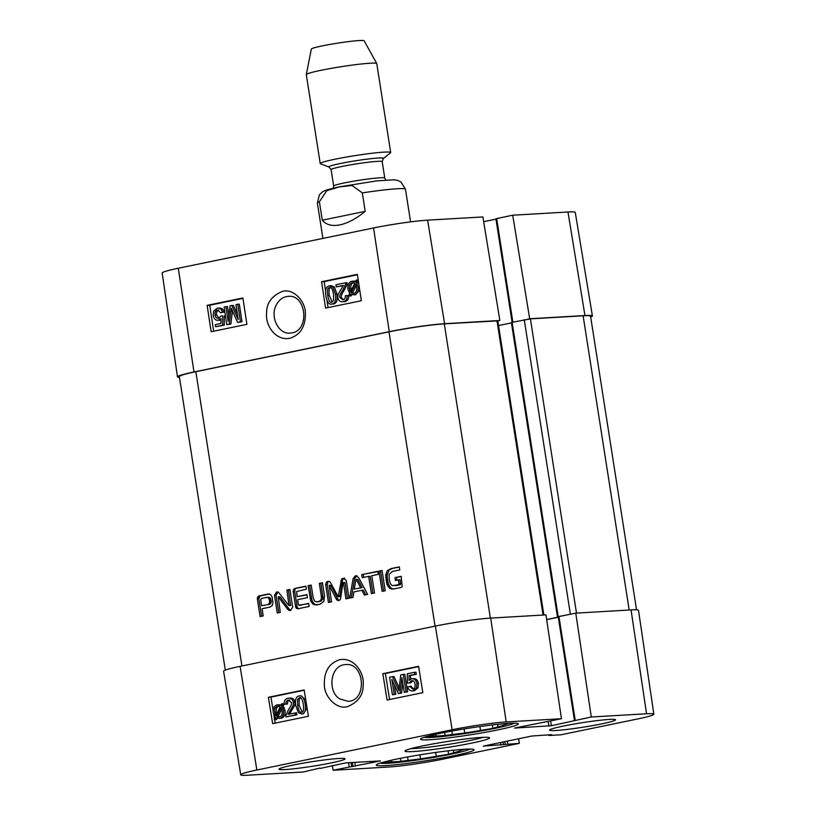 <?xml version="1.0" encoding="UTF-8"?>
<svg xmlns="http://www.w3.org/2000/svg" width="816" height="816" viewBox="0 0 816 816"><rect width="100%" height="100%" fill="white"/><g stroke="black" fill="none" stroke-linecap="round" stroke-linejoin="round"><path stroke-width="1.22" d="M653.84 714.194L638.51 610.358A40.117 2.754 171.1 0 0 631.054 609.919L575.78 613.142L591.284 716.989L646.558 713.776A39.199 2.683 -8.9 0 1 653.84 714.194A39.199 2.683 -8.9 0 1 637.714 718.947L560.827 734.808L549.27 735.481L551.861 734.645L531.92 736.012L483.266 746.12L519.333 743.366L442.445 759.237A39.199 2.683 -8.9 0 1 388.385 767.04L333.112 770.253L332.336 765.5M452.135 729.739A39.199 2.683 -8.9 0 1 506.195 721.936L561.459 718.723L545.965 614.876L490.691 618.089A40.117 2.754 171.1 0 0 435.367 626.076L240.098 666.366A40.117 2.754 171.1 0 0 223.594 671.221L240.74 774.782A39.199 2.683 -8.9 0 1 256.867 770.029L452.135 729.739L435.367 626.076M320.035 768.04L303.287 771.987L248.023 775.2A39.199 2.683 -8.9 0 1 240.74 774.782M518.639 738.755L519.333 743.366M320.096 768.458L345.658 762.899L380.44 760.92L333.112 770.253M591.284 716.989L551.371 725.72L514.468 728.076L561.459 718.723M636.541 609.827L590.56 316.231A40.117 2.754 171.1 0 0 583.114 315.802L530.41 318.862L511.367 322.483L557.471 616.865L575.78 613.142M546.669 619.64L558.307 617.243M331.327 762.889A33.436 2.295 -8.9 0 1 297.136 768.407A33.436 2.295 -8.9 0 1 279.021 769.182A33.436 2.295 -8.9 0 1 311.692 761.746A33.436 2.295 -8.9 0 1 345.086 758.839A33.436 2.295 -8.9 0 1 331.327 762.889M601.81 723.843A33.436 2.295 -8.9 0 1 567.61 729.361A33.436 2.295 -8.9 0 1 549.494 730.136A33.436 2.295 -8.9 0 1 582.175 722.701A33.436 2.295 -8.9 0 1 615.56 719.794A33.436 2.295 -8.9 0 1 601.81 723.843M453.706 755.769A49.48 3.397 -8.9 0 1 403.094 763.929A49.48 3.397 -8.9 0 1 376.278 765.082A49.48 3.397 -8.9 0 1 424.636 754.076A49.48 3.397 -8.9 0 1 474.055 749.771A49.48 3.397 -8.9 0 1 453.706 755.769M497.944 729.881A49.48 3.397 -8.9 0 1 447.341 738.041A49.48 3.397 -8.9 0 1 420.526 739.194A49.48 3.397 -8.9 0 1 468.884 728.188A49.48 3.397 -8.9 0 1 518.303 723.884A49.48 3.397 -8.9 0 1 497.944 729.881M422.606 745.926A42.799 2.938 171.1 0 0 405.073 750.893A42.799 2.938 171.1 0 0 447.739 747.385A42.799 2.938 171.1 0 0 489.437 737.684A42.799 2.938 171.1 0 0 465.069 739.021A42.799 2.938 171.1 0 0 422.606 745.926M483.133 737.327A40.117 2.754 -8.9 0 1 447.301 744.569A40.117 2.754 -8.9 0 1 410.968 748.629M387.09 700.036L382.826 673.679L418.588 666.305L422.851 692.662L387.09 700.036M272.646 723.649L268.382 697.292L304.144 689.918L308.407 716.275L272.646 723.649M347.514 706.615C358.234 702.239 363.457 694.885 363.191 684.542C364.415 673.404 354.552 657.155 339.915 659.665C329.083 663 323.891 671.527 324.35 685.246C324.482 696.548 336.549 709.94 347.514 706.615M339.752 698.904C327.359 691.438 330.358 666.682 343.852 664.775L345.627 664.55C364.936 662.327 367.435 701.321 347.993 701.291L339.752 698.904M281.653 709.277L278.225 716.254L279.592 716.876M304.195 690.244L270.943 697.109L273.125 710.573M268.382 697.292L270.943 697.109M273.809 714.796L274.431 718.631M274.543 719.335L275.155 723.129M418.639 666.631L385.387 673.496L389.599 699.516M409.489 686.307L412.774 689.061C414.62 688.531 415.395 686.888 415.109 684.134C414.589 681.595 413.355 680.473 411.407 680.779L409.081 683.023L407.388 683.094L407.317 673.781L414.426 672.323L414.763 674.383L409.061 675.556L409.04 680.432L411.57 678.779C414.344 678.443 416.129 680.034 416.945 683.553L416.476 687.919L413.069 690.826C410.326 691.234 408.53 689.918 407.674 686.868L411.029 686.195L413.233 688.918M412.947 680.656L410.621 682.91L409.081 683.023M414.426 672.323L415.966 672.211L416.303 674.271L410.591 675.444L410.591 679.126M413.11 678.667C415.885 678.331 417.67 679.922 418.475 683.441L418.016 687.806L414.61 690.713L412.386 690.917L414.61 690.713M392.425 676.627L398.942 690.815L400.707 674.914L403.247 674.393L406.082 691.958L404.267 692.335L401.89 677.637L400.095 693.202L398.392 693.549L391.823 679.442L394.25 694.406L392.425 694.783L389.579 677.209L393.965 676.505L399.238 687.959M403.247 674.393L404.787 674.281L407.623 691.846L404.267 692.335M402.778 683.135L401.625 693.08L398.392 693.549M394.21 684.573L395.78 694.294L392.425 694.783M382.826 673.679L385.387 673.496M279.103 706.207C276.797 706.687 275.849 708.716 276.257 712.286L276.726 714.102M300.859 697.639L299.135 699.302L299.186 705.422L302.185 711.95M299.054 695.966C302.083 695.212 304.123 697.884 305.164 703.984C306.122 709.94 305.062 713.245 301.951 713.898L298.411 712.766L295.841 705.901C294.872 699.914 295.943 696.599 299.054 695.966L301.155 695.773L305.765 699.944M307.051 707.88L303.491 713.786L301.379 713.98L303.491 713.786M288.017 698.241C290.914 697.894 292.669 699.21 293.27 702.199C293.903 703.8 292.883 706.523 290.231 710.379L288.007 714.326L296.555 712.766L296.891 714.847L285.896 716.907L285.865 715.367L288.517 709.655C290.914 706.207 291.893 703.831 291.445 702.515L288.262 700.036C286.508 700.475 285.773 701.842 286.039 704.137L284.192 704.279C283.968 700.873 285.243 698.863 288.017 698.241L290.272 698.027M289.802 699.924C288.048 700.363 287.303 701.729 287.579 704.024L284.192 704.279M289.558 698.129C292.454 697.782 294.209 699.098 294.811 702.086C295.443 703.688 294.423 706.411 291.771 710.267L289.547 714.214M277.307 704.82L280.847 705.565L281.795 703.627L284.182 704.126L282.652 704.239L281.642 706.279L283.519 710.593C283.948 715.02 282.622 717.641 279.531 718.447L276.012 717.743L275.053 719.692L274.196 719.09L275.206 717.05L273.268 712.725C272.779 708.298 274.135 705.667 277.307 704.82L281.194 704.851M284.182 704.137L283.183 706.166L285.059 710.481C285.488 714.908 284.162 717.529 281.071 718.335M277.195 718.345L276.593 719.579L275.053 719.692M299.839 697.711L299.319 697.751C301.012 696.895 302.359 699.098 303.348 704.351C304.052 709.665 303.491 712.256 301.665 712.133C299.992 712.99 298.646 710.787 297.646 705.534L297.595 699.414L299.584 697.721M295.015 712.878L295.351 714.959L285.896 716.907M296.891 714.847L295.351 714.959M287.579 704.024L286.039 704.137M281.795 703.627L282.652 704.239M280.908 707.768L282.071 710.94C282.458 714.398 281.52 716.407 279.245 716.958L276.685 716.366L280.908 707.768M279.245 716.958L277.848 716.938L279.388 716.825M278.45 706.258L280.153 706.962L275.92 715.591L274.727 712.399C274.319 708.829 275.257 706.799 277.562 706.319L278.021 706.248M283.183 706.166L281.642 706.279M276.644 714.112L275.186 714.214M278.225 716.254L276.685 716.366M395.78 694.294L394.25 694.406M401.625 693.08L400.095 693.202M407.623 691.846L406.082 691.958M411.57 678.779L413.661 678.586M410.591 675.444L409.061 675.556M416.303 674.271L414.763 674.383M469.873 749.078A45.92 3.152 -8.9 0 1 425.381 758.778A45.92 3.152 -8.9 0 1 380.042 763.144M464.855 749.241L460.265 750.669A36.557 2.509 -8.9 0 1 453.747 752.699L448.637 754.29L436.285 756.299A36.557 2.509 -8.9 0 1 420.505 758.87L400.911 761.308A36.557 2.509 -8.9 0 1 391.649 761.848L384.407 762.266L389.518 760.675A36.557 2.509 -8.9 0 1 389.66 760.604M453.359 750.23L453.747 752.699M460.265 750.669L460.102 749.588M400.911 761.308L400.442 758.319M391.394 760.206L391.649 761.848M419.873 754.841L420.505 758.87M436.285 756.299L435.683 752.434M408.153 760.879L407.541 756.973M448.637 754.29L448.096 750.822M514.121 723.19A45.92 3.152 -8.9 0 1 469.618 732.89A45.92 3.152 -8.9 0 1 424.289 737.256M509.102 723.353L504.512 724.781A36.557 2.509 -8.9 0 1 497.995 726.811L492.884 728.402L480.532 730.412A36.557 2.509 -8.9 0 1 464.753 732.982L445.148 735.42A36.557 2.509 -8.9 0 1 435.897 735.961L428.655 736.379L433.755 734.788A36.557 2.509 -8.9 0 1 433.908 734.716M497.607 724.343L497.995 726.811M504.512 724.781L504.339 723.7M445.148 735.42L444.689 732.431M435.642 734.318L435.897 735.961M464.12 728.953L464.753 732.982M480.532 730.412L479.92 726.546M452.401 735.002L451.789 731.085M492.884 728.402L492.344 724.934M291.873 332.897L290.098 333.122C278.266 334.489 269.576 316.098 276.593 304.419C279.368 299.462 283.244 296.769 288.201 296.361C306.357 294.117 309.998 330.296 291.873 332.897M218.688 308.142C221.432 307.734 223.207 309.05 224.033 312.1L220.667 312.732L217.423 309.978C215.567 310.498 214.781 312.14 215.036 314.905C215.526 317.444 216.75 318.566 218.698 318.26L221.044 316.016L222.727 315.945L222.717 325.258L215.608 326.726L215.291 324.656L220.993 323.483L221.054 318.607L217.852 320.351L220.065 320.198L218.515 320.26C215.75 320.596 213.976 319.005 213.2 315.486L213.71 311.11L217.138 308.213L219.514 308.04M218.963 309.907C217.117 310.437 216.322 312.079 216.587 314.833L218.984 318.189M218.178 318.332L218.698 318.26M222.727 315.945L221.044 316.016M224.278 315.874L224.257 325.186L222.717 325.258M224.257 325.186L215.608 326.726M221.034 319.852L220.065 320.198M217.138 308.213C219.881 307.795 221.666 309.121 222.482 312.161L220.667 312.732M224.033 312.1L222.482 312.161M240.445 321.83L237.599 322.422L231.244 308.213L229.327 324.125L226.777 324.656L224.114 307.071L225.94 306.694L228.164 321.412L230.112 305.837L231.815 305.48L238.231 319.597L235.957 304.633L237.782 304.256L240.445 321.83L241.985 321.769L237.599 322.422M232.468 310.988L230.867 324.064L229.327 324.125M230.867 324.064L226.777 324.656M228.868 315.782L227.491 306.632L225.94 306.694M237.436 314.395L233.366 305.419L231.815 305.48M241.985 321.769L239.323 304.184L237.782 304.256M353.736 282.662C351.461 283.223 350.503 285.233 350.86 288.68L351.247 290.312M350.431 291.934L349.309 288.752C348.952 285.294 349.911 283.285 352.186 282.724L354.736 283.325L350.431 291.934M356.255 285.6L352.726 292.658L351.176 292.73L355.501 284.101L356.653 287.303C357.031 290.863 356.062 292.893 353.767 293.383L353.206 293.444M352.726 292.658L354.032 293.311M353.767 293.383L351.176 292.73M351.686 294.739L351.053 296.004L348.667 295.453L349.687 293.423L347.851 289.109C347.473 284.672 348.83 282.05 351.92 281.234L354.297 281.071M351.92 281.234L355.419 281.948L356.398 279.99L357.245 280.592L356.225 282.642L358.112 286.967C358.55 291.394 357.184 294.025 354.001 294.872L350.482 294.127L349.513 296.065M353.461 281.173L355.766 281.265M358.224 280.123L356.398 279.99M358.285 280.551L357.245 280.592M358.397 281.306L357.765 282.571L356.225 282.642M357.765 282.571L358.836 284.182M359.703 289.884L355.541 294.811M335.947 284.764L345.535 282.785L345.556 284.345L342.822 290.139C340.343 293.648 339.334 296.055 339.772 297.391L342.975 299.911C344.75 299.462 345.515 298.075 345.26 295.749L347.137 295.606C347.33 299.064 346.025 301.104 343.199 301.726L344.75 301.665L343.199 301.726C340.262 302.083 338.507 300.747 337.926 297.718C337.304 296.096 338.354 293.321 341.088 289.405L343.373 285.406L336.263 286.865L335.947 284.764M345.556 284.345L347.106 284.284L347.086 282.713L345.535 282.785M347.106 284.284L344.362 290.078C341.894 293.576 340.884 295.994 341.323 297.32L343.301 299.829M344.75 301.665C347.565 301.033 348.881 298.993 348.677 295.535L347.137 295.606M343.281 285.671L336.263 286.865M331.755 302.226C330.041 303.093 328.695 300.869 327.746 295.525C327.083 290.129 327.675 287.497 329.521 287.63C331.235 286.763 332.571 288.997 333.53 294.331L333.52 300.543L331.429 302.267M331.072 287.558C329.225 287.436 328.624 290.068 329.287 295.453L332.224 302.073M329.256 285.835L332.826 286.987L335.366 293.954C336.284 300.033 335.162 303.399 332.01 304.042L333.55 303.97L332.01 304.042C328.93 304.807 326.9 302.093 325.91 295.902C324.992 289.853 326.104 286.498 329.256 285.835L331.5 285.682M330.796 285.773L334.376 286.926L336.906 293.882C337.834 299.972 336.712 303.328 333.55 303.97M357.408 274.768L324.166 281.632L325.615 291.241M327.002 300.39L328.093 307.591M242.903 297.973L246.901 324.34L211.13 331.724L207.142 305.347L242.903 297.973M242.964 298.381L209.722 305.235L213.649 331.204M207.142 305.347L209.722 305.235M357.347 274.36L361.345 300.727L325.574 308.111L321.586 281.734L357.347 274.36M321.586 281.734L324.166 281.632M282.469 291.404C271.728 295.769 266.434 303.124 266.597 313.477C265.271 324.625 274.951 340.884 289.588 338.375C300.431 335.039 305.694 326.502 305.368 312.752C305.337 301.441 293.423 288.079 282.469 291.404M373.555 227.96L178.286 268.25A39.199 2.683 171.1 0 0 162.16 272.993L177.49 376.829A40.117 2.754 -8.9 0 1 193.994 371.974L389.263 331.684A40.117 2.754 -8.9 0 1 444.587 323.697L499.861 320.484L482.888 216.944L427.615 220.157A39.199 2.683 171.1 0 0 373.555 227.96L389.263 331.684M557.471 616.865L558.205 616.651L495.904 218.739L512.713 215.21L529.686 318.75L584.96 315.537A40.117 2.754 -8.9 0 1 592.406 315.965A40.117 2.754 -8.9 0 1 590.692 317.077M529.686 318.75L527.585 319.178M497.821 320.902L499.861 320.484M179.459 377.359A40.117 2.754 -8.9 0 1 177.49 376.829M483.664 221.697L495.965 219.157M592.406 315.965L575.26 212.415A39.199 2.683 171.1 0 0 567.977 211.997L512.713 215.21M393.608 589.03L389.507 588.224L387.07 584.695L385.662 575.107L387.294 570.659L391.099 568.589L399.31 566.896L399.789 569.935L392.445 571.455L389.13 574.413L389.212 579.452L390.344 583.715L392.272 585.715L400.503 584.358L400.054 579.758L395.434 580.482L394.985 577.606L401.176 576.331L402.166 586.633L400.646 587.581L392.659 589.152M398.606 584.827L400.503 584.358M398.402 584.899L400.146 584.735M395.689 585.684L399.942 584.807M391.099 568.589L399.34 567.11M387.294 570.659L392.639 568.497M385.662 575.107L387.202 575.015L388.844 570.568M385.693 577.667L387.233 577.575L387.202 575.015M386.417 582.461L387.967 582.369L387.233 577.575M387.07 584.695L388.61 584.603L387.967 582.369M389.507 588.224L391.058 588.132L388.61 584.603M391.19 589.019L392.741 588.928L391.058 588.132M393.526 589.04L392.741 588.928M394.985 577.606L401.217 576.555M396.943 580.166L396.535 577.514M398.963 584.45L398.514 579.85M399.106 583.613L400.646 583.522M399.126 583.889L400.666 583.797M378.257 574.382L371.79 575.708L374.493 592.977L371.382 593.62L368.679 576.351L362.233 577.687L361.753 574.637L377.777 571.333L378.257 574.382M361.753 574.637L377.808 571.557M363.742 577.371L363.304 574.546M368.679 576.351L370.219 576.269L372.892 593.303M343.23 582.491L344.699 582.41M343.159 582.502L345.076 582.961L342.955 582.777L340.762 597.659L340.231 599.617L338.334 600.627M338.773 600.576L336.488 599.495L329.185 585.378L331.561 601.831L328.45 602.473L325.645 584.603L326.441 582.063L327.899 581.39L330.021 581.757L338.171 596.72L341.588 579.023L343.138 578.248L346.229 580.36L349.034 598.23L345.913 598.873L343.536 583.042M347.422 598.556L345.076 582.961M341.588 579.023L344.689 578.156M340.649 581.451L342.19 581.359L343.128 578.932M338.507 595.884L340.048 595.792L342.19 581.359M338.171 596.72L339.711 596.639L340.048 595.792M327.644 581.441L329.123 581.359M326.441 582.063L329.154 581.369M325.645 584.603L327.196 584.511L327.981 581.971M329.96 602.167L327.196 584.511M329.185 585.378L330.725 585.286L329.45 585.562M336.488 599.495L338.028 599.413L330.99 585.47M337.018 600.168L338.569 600.076L338.028 599.413M339.211 600.454L338.569 600.076M261.293 598.505L260.702 599.893L261.61 605.696L269.596 604.279L270.983 603.218L271.096 600.311L270.076 597.659L266.699 597.394L261.293 598.505M268.056 604.37L269.443 603.299L269.555 600.403L268.525 597.751L266.699 597.394M268.525 597.751L270.076 597.659M269.229 598.944L270.769 598.862M269.555 600.403L271.096 600.311M269.606 600.729L271.147 600.637M269.627 601.076L271.177 600.984M269.678 601.851L271.228 601.759M269.443 603.299L270.983 603.218M268.586 604.166L270.127 604.075M261.61 605.696L269.596 604.279M257.305 598.73L258.437 596.119L267.944 594.028L270.677 594.691L272.146 597.006L272.993 602.718L272.197 605.625L269.831 607.145L262.089 608.736L263.211 615.937L260.1 616.57L257.305 598.73L258.845 598.648L259.978 596.027L269.484 593.936M259.355 595.772L260.896 595.68M258.437 596.119L259.978 596.027M257.611 596.945L259.151 596.853M257.285 598.148L258.835 598.067M261.61 616.264L258.845 598.648M297.891 608.777L295.718 607.369L293.189 591.784L293.423 589.56L295.28 588.356L305.878 586.163L306.357 589.213L296.636 591.529L297.157 596.649L306.959 594.629L307.438 597.669L297.636 599.699L298.381 604.452L299.849 605.227L308.672 603.412L309.152 606.451L297.973 608.756M297.157 596.649L306.989 594.854M294.28 588.693L305.918 586.388M293.423 589.56L295.831 588.601M293.189 591.784L294.729 591.692L294.964 589.468M295.718 607.369L297.269 607.277L294.729 591.692M296.422 608.42L297.962 608.338L297.269 607.277M298.931 608.705L297.962 608.338M298.748 605.197L308.713 603.636M300.288 605.105L301.39 605.146M289.048 605.605L286.885 590.09L289.904 589.468L292.679 607.135L290.669 610.501L289.18 610.49L287.742 609.348L278.205 596.853L280.296 612.408L277.277 613.03L274.492 595.262L276.583 591.977L278.348 592.1L288.691 605.339L290.588 605.513L288.436 589.999L289.945 589.682M274.492 595.262L276.032 595.17L278.123 591.886M278.786 612.724L276.032 595.17M278.205 596.853L279.745 596.761L278.338 596.924M278.654 597.271L279.878 596.833M287.742 609.348L289.282 609.266L280.194 597.179M290.669 610.501L289.18 610.49L290.72 610.399L289.282 609.266M286.885 590.09L288.436 589.999M289.252 605.197L290.792 605.105M289.252 605.36L290.802 605.268M360.621 587.724L356.357 579.523L357.898 579.431L356.031 579.268L354.266 589.03L362.161 587.632L357.898 579.431M354.266 589.03L362.161 587.632M353.114 578.554L355.48 575.698L358.54 577.442L367.639 594.385L364.354 595.068L361.855 590.294L353.899 591.926L353.022 597.404L349.748 598.077L353.114 578.554L354.654 578.473L357.02 575.617M351.329 597.751L354.654 578.473M361.855 590.294L363.395 590.203L365.782 594.772M378.94 571.098L382.051 570.455L385.234 590.753L382.123 591.396L378.94 571.098L382.092 570.67M383.632 591.09L380.48 571.006M317.373 604.952L313.997 604.707L310.825 601.474L308.091 585.715L311.202 585.072L313.191 597.71L314.548 601.086L316.322 601.831L319.546 601.627L322.626 599.648L323.044 597.74L320.872 583.307L322.483 582.971M308.091 585.715L311.243 585.286M310.162 598.883L311.702 598.791L309.641 585.623M310.825 601.474L312.365 601.382L311.702 598.791M312.416 603.779L313.956 603.687L312.365 601.382M313.997 604.707L315.537 604.615L313.956 603.687M316.322 601.831L319.627 601.147L321.086 599.74L321.422 596.894L319.331 583.389L322.442 582.746L324.503 595.915L323.881 601.412L319.77 604.442L315.537 604.615M319.331 583.389L320.872 583.307M321.494 597.822L323.044 597.74M321.086 599.74L322.626 599.648M319.627 601.147L321.167 601.066M317.863 601.739L319.546 601.627M543.874 614.999L497.821 320.861L444.292 323.87A40.117 2.754 171.1 0 0 388.967 331.857L195.84 371.708A40.117 2.754 171.1 0 0 179.336 376.564L225.308 670.12M511.438 322.891L498.556 325.553M546.659 619.528L558.287 617.131M558.205 616.651L573.689 613.571M365.201 211.354C356.347 218.637 347.942 223.135 339.976 224.869C332.092 226.409 326.196 224.849 322.279 220.208L319.393 201.756L326.767 190.669L339.221 186.925L352.043 185.456L362.314 192.902L365.201 211.354L322.279 220.208M390.691 152.521L376.768 63.607A35.659 2.448 171.1 0 0 376.747 63.546L364.16 40.8A26.744 1.836 171.1 0 0 349.381 41.504A26.744 1.836 171.1 0 0 322.32 45.88A26.744 1.836 171.1 0 0 311.324 49.072L306.296 74.582A35.659 2.448 171.1 0 0 306.296 74.644L320.219 163.557A35.659 2.448 171.1 0 0 320.515 163.802L329.093 167.066A27.642 1.897 171.1 0 1 340.231 163.526A27.642 1.897 171.1 0 1 369.923 158.804A27.642 1.897 171.1 0 1 383.316 158.579L390.476 152.847A35.659 2.448 171.1 0 0 390.691 152.521A35.659 2.448 171.1 0 0 371.362 153.347A35.659 2.448 171.1 0 0 334.886 159.232A35.659 2.448 171.1 0 0 320.219 163.557M376.747 63.546A35.659 2.448 171.1 0 0 357.041 64.484A35.659 2.448 171.1 0 0 320.963 70.319A35.659 2.448 171.1 0 0 306.296 74.582M631.054 609.919L646.558 713.776M490.691 618.089L506.195 721.936M240.098 666.366L256.867 770.029M348.524 762.736L349.187 766.938M351.023 762.593L351.645 766.581M352.308 762.511L352.93 766.51M354.797 762.368L355.388 766.153M558.97 616.61L575.209 720.304M550.627 720.956L551.371 725.72M548.189 721.456L548.913 726.067M500.657 742.458L501.075 745.12M503.095 741.958L503.533 744.763M504.88 741.591L505.328 744.396M507.317 741.091L507.787 744.039M306.408 703.892L305.164 703.984M299.186 705.422L297.646 705.534M299.135 699.302L297.595 699.414M291.771 710.267L290.231 710.379M294.811 702.086L293.27 702.199M285.059 710.481L283.519 710.593M284.356 708.002L282.815 708.115M276.257 712.286L274.727 712.399M399.197 688.265L397.831 688.367M418.016 687.806L416.476 687.919M418.475 683.441L416.945 683.553M216.587 314.833L215.036 314.905M232.448 311.12L230.908 311.182M350.86 288.68L349.309 288.752M355.348 281.143L353.807 281.214M359.254 286.916L358.112 286.967M344.362 290.078L342.822 290.139M341.323 297.32L339.772 297.391M329.287 295.453L327.746 295.525M334.376 286.926L332.826 286.987M336.906 293.882L335.366 293.954M193.994 371.974L178.286 268.25M512.856 322.106L496.638 218.525M584.96 315.537L567.977 211.997M444.587 323.697L427.615 220.157M386.019 580.227L387.569 580.145M327.298 581.573L328.838 581.482M329.684 585.97L331.225 585.878M336.029 598.628L337.569 598.536M267.209 594.15L268.76 594.058M295.28 588.356L296.82 588.265M295.443 606.166L296.983 606.084M321.31 596.037L322.85 595.945M321.422 596.894L322.963 596.802M435.05 626.137L388.967 331.857M241.924 665.989L195.84 371.708M490.365 618.11L444.292 323.87M543.068 615.04L496.985 320.81M570.364 614.142L524.26 319.75M576.484 613.102L530.41 318.862M629.187 610.031L583.114 315.802M410.57 221.87L405.46 189.23A44.574 3.06 171.1 0 0 362.314 192.902M319.393 201.756A44.574 3.06 171.1 0 0 317.373 203.031L322.912 238.405M383.316 158.579L382.194 161.65A25.857 1.775 171.1 0 0 368.179 162.251A25.857 1.775 171.1 0 0 341.731 166.515A25.857 1.775 171.1 0 0 331.102 169.646L329.093 167.066M382.194 161.65L384.764 178.072A25.857 1.775 171.1 0 0 370.75 178.673A25.857 1.775 171.1 0 0 344.301 182.937A25.857 1.775 171.1 0 0 333.673 186.068L333.316 188.2M558.236 616.825L574.474 720.518M548.831 734.818L548.933 735.461M344.74 582.4L343.199 582.491M268.76 597.251L267.22 597.332M300.91 605.227L299.36 605.319M318.658 601.759L317.108 601.851M317.373 203.031L319.423 194.81L322.126 192.209C323.799 191.036 325.309 189.893 339.721 186.793L376.604 180.897L393.995 179.775L397.627 180.387L401.003 182.029L405.46 189.23M331.102 169.646L333.673 186.068M385.754 179.989L384.764 178.072"/></g></svg>
